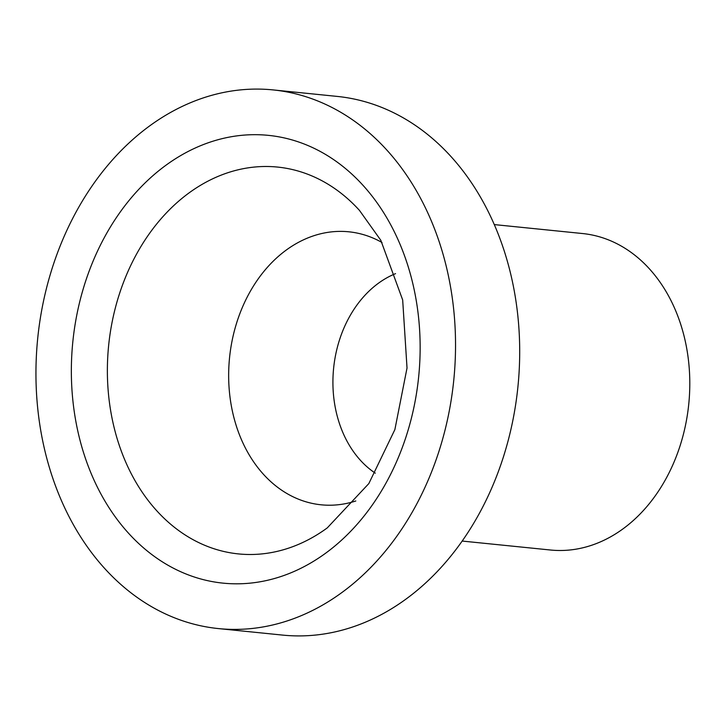 <?xml version="1.0" encoding="UTF-8"?>
<svg xmlns="http://www.w3.org/2000/svg" width="725" height="725" viewBox="0 0 725 725"><rect width="100%" height="100%" fill="white"/><g stroke="black" fill="none" stroke-linecap="round" stroke-linejoin="round"><path stroke-width="1.09" d="M218.424 628.584L282.587 635.091A270.715 209.081 -84.2 0 0 517.913 386.851A270.715 209.081 -84.2 0 0 337.216 96.416L273.053 89.909A270.715 209.081 -84.2 0 0 36.25 358.812A270.715 209.081 -84.2 0 0 218.424 628.584A270.715 209.081 -84.2 0 0 453.75 380.344A270.715 209.081 -84.2 0 0 273.053 89.909M462.188 541.058L550.493 550.012A159.047 122.833 -84.2 0 0 688.75 404.169A159.047 122.833 -84.2 0 0 582.592 233.541L494.278 224.587M395.551 273.642A108.288 83.629 -84.2 0 0 333.038 376.429A108.288 83.629 -84.2 0 0 375.314 473.18M71.603 358.884A225.031 173.801 -84.2 0 0 324.664 553.909A225.031 173.801 -84.2 0 0 340.968 164.938A225.031 173.801 -84.2 0 0 71.603 358.884M107.59 360.18A194.409 150.148 -84.2 0 0 176.266 528.733A194.409 150.148 -84.2 0 0 327.265 527.9L368.835 483.575L394.871 429.608L407.024 368.01L402.674 299.96L380.806 240.292L359.464 210.395A194.409 150.148 -84.2 0 0 200.879 185.093A194.409 150.148 -84.2 0 0 107.59 360.18M382.021 242.503A137.197 105.959 -84.2 0 0 228.81 368.073A137.197 105.959 -84.2 0 0 355.812 500.975"/></g></svg>
